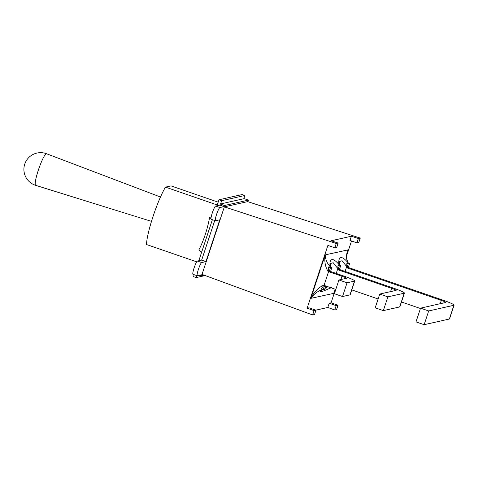 <?xml version="1.0" encoding="UTF-8"?>
<svg xmlns="http://www.w3.org/2000/svg" width="478" height="478" viewBox="0 0 478 478"><rect width="100%" height="100%" fill="white"/><g stroke="black" fill="none" stroke-linecap="round" stroke-linejoin="round"><path stroke-width="0.72" d="M211.025 217.98L209.555 217.532A33.209 8.652 106.9 0 1 198.806 250.024L201.668 252.121M210.977 218.583L209.555 217.532M205.211 275.567L196.225 277.587L196.876 275.633M220.579 203.951L244.186 198.633L248.47 200.115L224.487 205.51L220.203 204.034L220.579 203.951L221.655 200.7L244.879 195.472L243.81 198.717M244.879 195.472L242.203 194.546L218.978 199.774L217 205.755M212.387 219.695L198.806 260.767M194.193 274.707L193.548 276.66L196.225 277.587M221.655 200.7L218.978 199.774M218.183 202.17L170.999 185.882L165.49 187.125A34.637 5.001 109 0 0 153.044 216.486A34.637 5.001 109 0 0 146.507 244.521L196.721 261.848M217.251 204.99L165.49 187.125M214.753 220.507L201.65 260.128L197.438 261.078A6.985 1.01 109 0 0 194.199 267.65A6.985 1.01 109 0 0 192.975 274.288L197.259 275.764A6.985 1.01 109 0 0 197.354 275.764L201.567 274.82L201.208 275.902L204.255 275.214M215.453 220.752A6.985 1.01 109 0 1 216.677 214.114A6.985 1.01 109 0 1 219.916 207.542L224.128 206.598L219.844 205.116L215.632 206.066A6.985 1.01 109 0 0 212.393 212.638A6.985 1.01 109 0 0 211.168 219.271L215.453 220.752A6.985 1.01 109 0 0 215.548 220.752L219.761 219.808L205.934 261.609L201.722 262.553A6.985 1.01 109 0 0 198.484 269.126A6.985 1.01 109 0 0 197.259 275.764M219.844 205.116L220.203 204.034M330.567 266.909L330.585 263.503L333.19 262.733L337.815 268.558L338.006 265.218L339.392 265.29L338.896 264.465C332.796 257.176 329.181 258.132 330.041 266.569L330.477 267.327L330.567 266.897L331.923 267.363L330.561 271.48L343.413 275.914A14.43 1.267 -161.7 0 1 354.736 280.98A14.43 1.267 -161.7 0 1 354.533 281.106L349.98 294.86L342.523 296.539L334.385 293.731L338.932 279.977L346.389 278.298A5.724 0.502 18.3 0 0 346.472 278.25A5.724 0.502 18.3 0 0 341.979 276.236L340.886 279.534M349.98 294.86A14.43 1.267 18.3 0 0 350.183 294.735L354.736 280.98M325.769 285.969L324.652 289.345L323.218 289.668L324.58 285.557L335.807 289.429M449.35 319.029A14.43 1.267 18.3 0 0 449.553 318.898L454.1 305.149A14.43 1.267 -161.7 0 1 453.897 305.275L449.35 319.029L424.141 324.705L415.997 321.897L420.55 308.143L428.688 310.951L453.897 305.275M420.55 308.143L445.759 302.466A5.724 0.502 18.3 0 0 445.837 302.413A5.724 0.502 18.3 0 0 441.343 300.405L346.879 267.805L348.313 267.483L442.783 300.082A14.43 1.267 -161.7 0 1 454.1 305.149M401.472 301.971L420.425 308.507M428.688 310.951L424.141 324.705M391.661 288.324L338 269.807L339.44 269.478L393.095 288.001A14.43 1.267 -161.7 0 1 404.418 293.062A14.43 1.267 -161.7 0 1 404.215 293.193L399.668 306.942L383.332 310.622L375.188 307.814L379.741 294.06L396.077 290.379A5.724 0.502 18.3 0 0 396.154 290.331A5.724 0.502 18.3 0 0 391.661 288.324L390.574 291.622M399.668 306.942A14.43 1.267 18.3 0 0 399.871 306.816L404.418 293.062M351.79 289.883L378.116 298.971M379.741 294.06L387.879 296.868L404.215 293.193M387.879 296.868L383.332 310.622M338.932 279.977L347.07 282.785L342.523 296.539M341.979 276.236L329.127 271.803L330.561 271.48M347.07 282.785L354.533 281.106M337.815 268.558L336.207 273.428M327.884 286.698L324.932 288.497M323.038 289.608L322.112 289.752M330.041 266.569C326.946 263.002 325.357 259.154 325.285 255.025L325.082 255.288C324.233 261.675 325.351 267.268 328.44 272.078L328.47 266.993L330.477 267.327M328.44 272.078L324.192 284.912C318.736 287.284 314.309 291.688 310.921 298.117L325.082 255.288M347.506 251.631L347.207 252.653M348.39 263.241L347.882 262.553C346.024 258.706 346.072 254.487 348.032 249.904L348.044 250.119M339.386 265.29L339.44 264.896L340.796 265.368L339.44 269.478M339.44 264.908L339.458 261.508L342.063 260.737L346.693 266.563L345.08 271.426M348.408 263.288L346.879 263.223L346.693 266.563M347.882 262.553C341.71 255.312 338.119 255.975 338.89 264.465M325.177 255.049A14.884 14.669 -102.7 0 1 325.219 254.882L348.127 249.875M335.323 289.262L333.704 293.217L335.407 289.292M334.582 290.833L333.883 292.948M323.218 289.668L321.198 288.975L324.192 284.912M322.554 289.549L322.423 289.596C317.637 291.15 313.813 294.066 310.963 298.338L310.921 298.117M322.423 289.596C317.631 293.056 321.156 292.369 331.236 287.625M333.817 293.193A14.884 14.669 77.3 0 0 333.746 293.355L310.837 298.362M330.937 287.75L333.22 288.539M338.006 265.218L339.362 265.69L340.796 265.368M328.47 266.993L330.489 267.686L331.923 267.363M348.169 262.846L349.675 263.366L348.313 267.483M346.879 263.223L348.241 263.689L349.675 263.366M338 269.807L339.362 265.69M346.879 267.805L348.241 263.689M329.127 271.803L330.489 267.686M247.939 201.71L248.47 200.115M224.128 206.598L224.487 205.51M356.935 242.842L358.823 242.418L360.257 238.086L247.652 201.62L224.355 206.86L202.021 274.396L312.636 314.954L314.524 314.53L315.958 310.198L308.991 307.796L307.127 308.214L327.902 245.405L334.839 247.813L336.727 247.389L338.161 243.057L331.158 240.781L351.366 236.228L358.369 238.51L356.935 242.842L349.974 240.44L351.366 236.228M199.451 275.298L201.208 275.902M205.934 261.609L201.65 260.128M335.526 289.333L331.069 302.825L338.048 305.227L336.159 305.651L329.199 303.249L327.806 307.456L315.827 310.156M331.069 302.825L329.199 303.249M351.521 240.972L346.729 255.473M336.159 305.651L334.731 309.983L327.806 307.456M315.958 310.198L314.07 310.622L307.127 308.214M334.731 309.983L336.62 309.559L338.048 305.227M314.07 310.622L312.636 314.954M338.161 243.057L336.273 243.481L334.839 247.813M360.257 238.086L358.369 238.51M336.273 243.481L224.355 206.86M441.343 300.405L440.256 303.703M219.916 207.542L215.632 206.066M201.722 262.553L197.438 261.078M46.551 153.743A16.712 2.414 109 0 0 38.336 170.156A16.712 2.414 109 0 0 35.653 185.339A16.718 16.718 0 0 1 24.814 163.918A16.718 16.718 0 0 1 46.551 153.743L160.489 197.014M347.518 251.601L346.675 256.728C346.741 259.297 347.309 261.46 348.378 263.217M322.656 289.519L321.634 290.092M330.507 288.091L331.475 287.541M151.484 221.374L35.653 185.339"/></g></svg>
